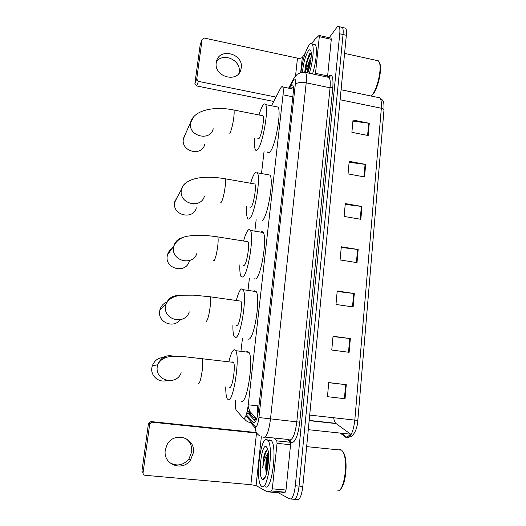 <?xml version="1.0" encoding="UTF-8"?>
<svg xmlns="http://www.w3.org/2000/svg" width="526" height="526" viewBox="0 0 526 526"><rect width="100%" height="100%" fill="white"/><g stroke="black" fill="none" stroke-linecap="round" stroke-linejoin="round"><path stroke-width="0.79" d="M235.365 400.569C235.109 405.375 235.385 408.577 236.187 410.175L243.623 418.63C245.537 418.144 247.082 413.535 248.259 404.81L283.027 94.825C283.455 90.755 283.356 88.125 282.725 86.954C282.166 86.139 281.403 86.652 280.43 88.493L271.501 105.779M248.127 405.927L248.496 408.071L250.133 411.707L256.708 418.768M264.065 151.363L261.501 173.56M256.169 219.697L254.854 231.085M249.423 278.083L248.055 289.885M242.453 338.363L241.046 350.54M246.267 414.705L253.848 422.924C255.873 422.477 257.47 417.881 258.634 409.136L293.225 93.102C293.639 89.052 293.508 86.435 292.837 85.258C292.232 84.43 291.417 84.949 290.398 86.81L289.563 88.361M329.237 37.721L336.647 27.635C337.666 26.274 338.488 25.958 339.112 26.695C339.868 27.766 340.085 30.133 339.75 33.795L295.31 485.754C294.139 494.9 292.305 499.292 289.819 498.924L278.254 492.757M344.405 27.898L345.641 28.18C346.424 29.252 346.654 31.619 346.332 35.281L302.812 486.425L299.064 486.09C297.9 495.229 296.053 499.615 293.528 499.246C296.053 499.615 297.9 495.229 299.064 486.09L343.044 34.538L299.064 486.09L295.31 485.754M341.164 27.161L342.38 27.437C343.149 28.509 343.373 30.876 343.044 34.538C343.373 30.876 343.149 28.509 342.38 27.437L339.112 26.695M292.818 89.032L293.429 87.914M255.57 421.484L248.476 413.725L247.595 411.431M350.921 434.838L350.244 434.45M352.92 121.138L369.272 123.281L353.025 120.027L351.887 132.322L368.2 135.53L369.272 123.281M349.113 162.304L365.655 164.428L349.205 161.331L348.041 173.909L364.557 176.946L365.655 164.428M345.227 204.39L361.954 206.494L345.299 203.575L344.109 216.436L360.829 219.303L361.954 206.494M328.743 382.691L346.279 384.697L328.757 382.573L327.448 396.683L345.049 398.741L346.279 384.697M333.011 336.555L350.336 338.586L333.037 336.252L331.761 350.033L349.132 352.308L350.336 338.586M337.173 291.483L354.3 293.541L337.219 291.003L335.976 304.469L353.124 306.947L354.3 293.541M341.243 247.444L358.173 249.521L341.308 246.786L340.092 259.949L357.016 262.619L358.173 249.521M302.812 486.425C301.648 495.551 299.787 499.93 297.223 499.562L294.475 499.325M333.681 417.743C334.076 420.445 334.746 422.299 335.693 423.305L351.105 434.515M184.961 437.98C189.932 441.143 192.168 445.792 191.681 451.919L188.972 458.856C183.285 465.464 176.808 466.687 169.55 462.525M165.289 450.171C162.725 464.524 182.759 472.131 190.576 459.902L193.318 452.873C195.981 437.448 173.389 430.787 166.827 445.213L165.289 450.171M264.065 478.884L263.894 478.226M287.452 439.401L290.306 442.267L290.556 444.726L277.051 443.352L272.323 488.832L285.999 490.035L285.237 492.185L280.608 492.961L267.208 491.797L271.587 490.995L272.323 488.832M290.556 444.726L285.999 490.035M256.432 432.556L150.923 421.569L152.192 422.194L256.741 433.056M152.192 422.194L149.673 424.226L148.444 423.568L141.921 471.289L143.059 472.762C143 474.182 143.644 475.017 144.985 475.28L250.856 484.676L256.07 485.603L267.208 491.797M148.444 423.568L150.923 421.569M149.673 424.226L143.059 472.762M277.051 443.352L276.834 440.893L274.178 438.033M342.689 451.367L344.096 453.76C348.1 462.176 345.641 485.518 340.302 489.259M339.717 449.23L341.795 450.19L343.471 452.912C348.396 463.15 343.859 492.119 337.521 490.909M266.8 439.473L267.99 440.44C273.868 447.015 267.944 491.337 261.797 486.451L260.916 485.603C255.215 478.496 260.613 436.626 266.8 439.473M269.818 439.782L271.515 440.801C277.504 447.376 271.607 491.659 265.341 486.767M267.773 449.349L267.51 449.414C266.038 450.138 264.762 452.807 263.677 457.423L262.724 468.041C263.736 461.078 265.558 456.062 268.194 452.998C266.439 457.048 265.623 462.347 265.761 468.909L266.314 474.228M262.553 479.331C257.714 477.516 261.323 444.141 266.057 446.449L267.464 448.356C270.62 455.713 266.491 482.059 262.612 479.357L262.553 479.331M268.49 454.582C266.827 458.751 265.919 463.531 265.761 468.909M268.543 455.812C266.873 462.052 266.228 467.864 266.597 473.262M266.051 450.841L263.677 457.423M268.569 457.791C267.445 462.676 266.932 467.239 267.044 471.474M267.78 449.382C264.999 452.84 263.316 459.06 262.724 468.041M165.624 357.608C159.135 357.016 154.677 359.804 152.244 365.984L151.85 367.792C150.436 375.919 158.983 383.184 166.703 380.449M229.737 387.353L229.823 387.366C232.479 388.155 235.799 365.669 233.524 362.375L232.814 361.855L232.255 362.217M228.941 361.375C230.71 354.235 232.479 350.336 234.248 349.672L235.707 350.678C240.237 357.042 233.544 401.903 228.369 399.78L227.199 398.747C226.187 396.67 225.707 392.718 225.759 386.893M246.247 352.012L247.345 351.342L248.936 352.354C253.913 358.758 247.279 403.442 241.651 401.279M167.261 301.878C163.533 303.285 161.088 305.908 159.937 309.735L159.654 311.142C157.57 322.241 173.6 328.974 180.07 319.795M236.615 325.384L237.088 325.443C239.725 325.16 242.986 304.146 240.855 301.142L239.665 300.971M236.384 300.214C238.054 293.824 239.718 290.056 241.375 288.919L243.157 289.695C247.384 295.513 240.823 337.449 235.674 337.475L234.195 336.555C233.209 334.543 232.781 330.65 232.919 324.884M253.65 291.213L254.242 290.786L256.182 291.582C260.824 297.44 254.288 339.211 248.726 339.185L247.877 339.073M172.147 248.41C169.747 249.995 168.182 252.178 167.452 254.959L167.235 256.096C164.862 269.102 185.862 274.026 189.209 261.356M243.301 265.308L244.13 265.433C246.747 264.21 249.942 244.445 247.963 241.71L217.784 236.91C206.304 235.122 196.507 234.846 188.393 236.075C181.45 236.989 176.585 240.336 173.79 246.122C175.171 241.427 178.268 238.548 183.074 237.482M243.597 240.934C245.175 235.161 246.74 231.525 248.285 230.013C249.114 229.29 249.811 229.428 250.376 230.427C254.314 235.727 247.864 275.177 242.762 277.097L240.974 276.426C240.014 274.467 239.652 270.588 239.889 264.788M260.857 232.13L260.929 232.071C261.816 231.355 262.573 231.506 263.197 232.512C267.517 237.857 261.074 277.149 255.583 279.004L253.973 278.76M177.453 196.757L174.599 202.589C172.272 215.384 193.305 220.361 196.303 207.823M249.863 207.139L250.955 207.237C253.552 205.186 256.695 186.48 254.854 184.001L253.848 183.824M250.646 183.265C252.112 178.104 253.558 174.645 254.985 172.883C255.952 171.765 256.741 171.746 257.359 172.817C261.027 177.63 254.689 214.963 249.626 218.553C248.785 219.329 248.101 219.237 247.562 218.27C246.622 216.364 246.326 212.471 246.674 206.593M267.852 174.704L269.983 175.086C274.007 179.945 267.655 217.133 262.231 220.644M185.034 134.893L183.324 139.219C181.049 151.718 202.004 156.814 204.68 144.512M257.766 138.726L259.022 138.502C261.586 135.57 264.663 117.949 262.98 115.753L262.099 115.582M259.016 114.97C260.337 110.519 261.632 107.317 262.908 105.384C264.032 103.734 264.933 103.471 265.604 104.602C268.95 108.862 262.75 144.052 257.74 149.41C256.741 150.666 255.945 150.778 255.353 149.739C254.459 147.924 254.242 144.058 254.702 138.147M276.124 106.699L277.991 107.074C281.666 111.387 275.427 146.438 270.088 151.712C269.023 152.948 268.161 153.046 267.517 152.007M216.396 61.884C222.846 51.929 241.256 60.102 239.152 71.884L238.824 73.522M216.258 62.699C213.76 76.809 237.607 83.43 240.882 69.662L241.237 67.92C243.696 53.652 219.349 47.222 216.482 61.516L216.258 62.699M305.106 72.029L307.874 58.353M331.018 38.122L331.301 39.332L319.315 36.656L315.501 73.338L327.626 75.908L327.422 77.085M331.301 39.332L327.626 75.908M273.737 101.459L196.593 85.929L194.883 83.673L196.717 79.084L198.453 81.379L275.986 97.093M305.231 53.165L302.325 57.341C301.424 58.261 299.807 58.531 297.486 58.136L204.331 38.069L202.135 39.371L200.215 44.618L194.883 83.673M200.215 44.618L200.406 44.039M202.109 39.489L196.717 79.084M315.291 74.528L315.501 73.338M319.315 36.656L318.98 35.505L314.745 39.529L311.8 43.73M379.213 62.16L379.805 63.357C382.481 69.636 377.464 90.564 372.296 94.969L371.224 95.804M376.34 60.372L378.391 60.825L379.325 62.462C382.126 69.031 376.872 90.972 371.474 95.574L370.988 96.002M300.944 72.41C302.476 60.746 305.093 51.752 308.795 45.44C310.182 43.461 311.293 43.014 312.142 44.092C314.41 46.65 312.957 61.91 309.321 73.259M313.595 44.414L315.311 44.789C317.625 47.353 316.192 62.607 312.523 73.936M311.214 53.034L310.241 53.823C308.381 56.275 306.803 60.332 305.507 65.987L304.791 71.93M305.205 72.088L309.834 59.708C308.256 64.527 307.493 68.919 307.546 72.884M302.483 72.167C303.331 63.317 305.231 56.302 308.19 51.107C309.393 49.444 310.281 49.385 310.853 50.943C312.096 54.165 310.452 65.796 307.749 72.93M310.905 59.681C308.992 64.455 307.907 68.86 307.644 72.904M311.168 57.071L309.834 59.708M310.386 63.021L308.703 70.05M310.301 53.757C308.361 56.598 306.763 60.674 305.507 65.987M311.234 53.317C308.151 57.722 306.053 63.942 304.948 71.963M257.793 414.58L257.608 405.855M249.363 411.858C250.797 415.29 253.23 417.637 256.662 418.9M258.983 406.006L248.259 404.81M250.343 411.963L247.121 411.615M292.818 96.823L283.027 94.825M245.852 415.849L255.708 426.783C257.082 426.507 258.161 423.43 258.943 417.552L295.303 84.384C295.691 79.643 295.191 78.045 293.791 79.577L289.09 88.263M303.989 72.18L305.567 72.463C306.513 74.028 306.724 77.473 306.198 82.819L270.502 418.966C268.924 430.86 266.695 437.001 263.815 437.402M328.185 76.895C331.959 72.983 333.504 76.494 332.826 87.415L299.761 422.181L258.943 417.552M295.224 76.283L293.613 78.874L293.37 80.268M299.761 422.181C298.038 435.495 295.342 442.333 291.674 442.688L288.084 439.466M265.019 437.086L288.82 439.539L289.662 440.058C292.89 439.703 295.27 433.621 296.795 421.819L330.045 87.796C330.525 82.483 330.216 79.031 329.125 77.453L327.402 77.092M290.753 499.003L293.528 499.246M339.75 33.795L346.332 35.281M255.248 428L250.422 422.516C247.713 422.161 245.662 420.813 244.255 418.466M295.303 84.384C297.289 82.483 300.918 81.964 306.198 82.819L330.045 87.796L332.826 87.415M290.102 440.15L290.714 442.096M255.353 426.547C254.932 430.465 256.274 433.49 259.371 435.627M249.784 415.159L249.607 412.43M253.611 419.34L256.399 419.643M254.584 422.726L253.328 422.588M248.476 413.725L246.628 413.521M293.39 87.428L290.398 86.81M340.618 433.424L346.825 437.849C350.75 437.468 353.413 431.55 354.813 420.09L357.825 420.399C357.325 429.827 352.959 436.725 349.658 437.06M345.773 437.349L346.831 437.33L350.362 434.535M357.825 420.399L383.98 110.052C384.046 109.27 383.165 108.665 381.337 108.238C381.725 102.945 381.205 99.48 379.779 97.836L377.642 97.389M309.696 415.086L354.813 420.09L381.337 108.238L340.112 99.756M350.415 434.174L308.289 429.683M335.996 423.568L309.156 420.642M357.568 249.436L356.418 262.527M353.689 293.462L352.512 306.855M349.718 338.507L348.514 352.223M345.654 384.624L344.418 398.669M361.362 206.402L360.231 219.197M365.07 164.336L363.966 176.841M368.693 123.189L367.615 135.412M256.504 433.029L250.856 484.676M261.343 436.771L256.07 485.603M276.801 440.847L290.267 442.228M285.237 492.185L271.587 490.995M263.907 479.035L263.743 478.358M263.375 461.716L264.479 454.451M264.394 478.502L264.256 477.91M198.532 383.724C199.854 382.941 201.07 378.569 202.194 370.606C202.898 364.538 202.937 360.507 202.313 358.515L201.76 358.009L201.294 358.39M181.181 372.763C176.486 386.229 154.723 380.758 157.287 366.635L157.708 364.696C160.943 357.121 166.453 354.346 174.251 356.372M206.356 321.314C207.731 319.946 208.96 315.376 210.058 307.611C210.696 302.134 210.735 298.531 210.17 296.795L209.21 296.657M189.255 311.865C185.224 325.443 163.001 320.117 165.545 306.066L165.848 304.567C168.064 298.327 172.462 295.336 179.064 295.605M213.181 260.554L213.937 260.837C215.358 258.93 216.6 254.176 217.679 246.589C218.257 241.644 218.29 238.416 217.784 236.91M196.987 253.006C193.45 266.511 171.049 261.198 173.56 247.332L173.79 246.122L167.452 254.959M220.407 202.148L221.288 202.214C222.748 199.795 224.01 194.876 225.056 187.46C225.588 182.989 225.621 180.089 225.161 178.774L224.359 178.63M204.443 196.014C201.274 209.348 178.866 203.963 181.325 190.353L181.509 189.347C182.325 186.132 184.185 183.725 187.098 182.121M228.941 133.262L229.961 132.993C231.479 129.994 232.748 124.886 233.768 117.673C234.241 113.695 234.28 111.15 233.879 110.033L233.169 109.895M213.227 128.752C210.407 141.803 188.111 136.28 190.511 123.012L193.456 117.094M297.486 58.136L295.586 75.501M302.325 57.341L300.688 72.476M198.453 81.379L196.593 85.929M307.467 59.392L309.669 53.067M256.405 418.446L256.767 418.584M250.133 411.707L247.174 411.385M293.462 89.164L282.725 86.954M328.191 77.256C329.44 76.106 330.045 75.856 330.006 76.507L329.125 77.453L305.567 72.463L301.944 72.22L297.381 74.133L294.231 77.736L288.642 88.171M253.394 419.104L256.478 419.439M248.285 413.475L246.687 413.305M348.929 437.244L346.831 437.33L341.854 433.555M341.078 89.755L379.779 97.836C383.98 101.137 383.96 100.834 384 109.868M345.641 28.18L342.38 27.437M335.693 423.305L309.183 420.412M188.972 458.856L190.576 459.902M149.792 423.746L148.556 423.095M276.834 440.893L290.306 442.267M344.096 453.76L343.471 452.912M306.651 446.627L341.795 450.19M267.99 440.44L271.515 440.801M265.268 477.016L262.612 479.357M266.163 473.65L266.347 474.123M233.524 362.375L184.705 356.727L173.863 356.378C169.51 356.464 161.692 356.865 157.708 364.696L152.244 365.984M235.707 350.678L248.936 352.354M240.855 301.142L210.17 296.795L193.765 295.158L182.483 295.204C176.48 295.579 168.945 297.414 165.848 304.567L159.937 309.735M243.157 289.695L256.182 291.582M250.376 230.427L263.197 232.512M254.854 184.001L225.161 178.774C204.298 175.204 185.251 177.518 181.509 189.347L174.777 201.642M257.359 172.817L269.983 175.086M262.98 115.753L233.879 110.033C215.121 106.042 194.147 109.664 190.655 122.183L183.462 138.443M265.604 104.602L277.991 107.074M238.876 73.456L240.882 69.662M202.135 39.371L200.242 44.5M319.229 35.485L331.202 38.161M379.805 63.357L379.325 62.462M344.583 53.389L378.391 60.825M312.142 44.092L315.311 44.789"/></g></svg>
